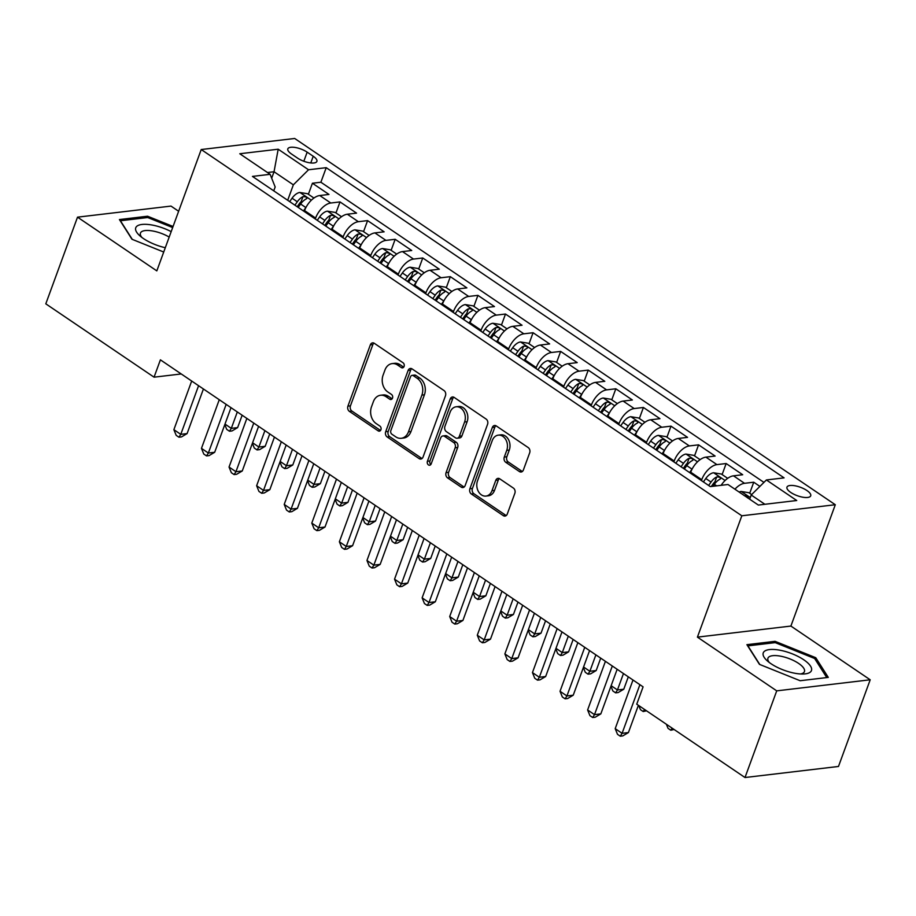 <?xml version="1.0" encoding="UTF-8"?>
<svg xmlns="http://www.w3.org/2000/svg" width="916" height="916" viewBox="0 0 916 916"><rect width="100%" height="100%" fill="white"/><g stroke="black" fill="none" stroke-linecap="round" stroke-linejoin="round"><path stroke-width="1.37" d="M404.082 366.457A2.714 2.072 -96.8 0 0 403.063 362.793L374.3 343.305A3.882 2.966 -96.8 0 0 372.594 342.859A3.882 2.966 -96.8 0 0 370.339 344.874L347.931 406.132A3.882 2.966 -96.8 0 0 349.385 411.364L378.159 430.852A2.714 2.072 -96.8 0 0 379.35 431.161A2.714 2.072 -96.8 0 0 380.919 429.753A2.714 2.072 -96.8 0 0 379.9 426.089L376.178 423.57A12.412 9.492 -96.8 0 1 371.495 406.807L373.362 401.7A12.412 9.492 -96.8 0 1 380.575 395.254A12.412 9.492 -96.8 0 1 386.014 396.685L389.735 399.204A2.714 2.072 -96.8 0 0 390.926 399.525A2.714 2.072 -96.8 0 0 392.506 398.105A2.714 2.072 -96.8 0 0 391.475 394.441L387.754 391.922A12.412 9.492 -96.8 0 1 383.083 375.159L384.949 370.053A12.412 9.492 -96.8 0 1 392.151 363.606A12.412 9.492 -96.8 0 1 397.601 365.037L401.322 367.556A2.714 2.072 -96.8 0 0 402.513 367.877A2.714 2.072 -96.8 0 0 404.082 366.457M806.927 490.529A12.641 4.488 20.1 0 0 794.733 485.732A12.641 4.488 20.1 0 0 786.97 487.14A12.641 4.488 20.1 0 0 790.76 492.442A12.641 4.488 20.1 0 0 802.943 497.228A12.641 4.488 20.1 0 0 810.706 495.819A12.641 4.488 20.1 0 0 806.927 490.529M519.429 471.568A3.882 2.966 -96.8 0 0 521.135 472.015A3.882 2.966 -96.8 0 0 523.38 470L529.677 452.813A3.882 2.966 -96.8 0 0 528.211 447.58L496.266 425.94A3.882 2.966 -96.8 0 0 494.56 425.493A3.882 2.966 -96.8 0 0 492.316 427.509L469.897 488.755A3.882 2.966 -96.8 0 0 471.362 493.999L503.308 515.639A3.882 2.966 -96.8 0 0 505.002 516.086A3.882 2.966 -96.8 0 0 507.258 514.071L514.849 493.312A3.882 2.966 -96.8 0 0 513.395 488.079L499.724 478.816A3.882 2.966 -96.8 0 0 498.018 478.37A3.882 2.966 -96.8 0 0 495.762 480.385L491.995 490.678A10.374 7.935 -96.8 0 1 485.972 496.071A10.374 7.935 -96.8 0 1 478.392 491.468A10.374 7.935 -96.8 0 1 477.511 480.866L492.27 440.539A10.374 7.935 -96.8 0 1 498.293 435.146A10.374 7.935 -96.8 0 1 505.872 439.749A10.374 7.935 -96.8 0 1 506.754 450.351L504.292 457.073A3.882 2.966 -96.8 0 0 505.758 462.305L519.429 471.568L521.96 471.271A3.882 2.966 -96.8 0 0 522.349 471.5M697.42 637.135L776.722 690.859L745.006 777.524L838.483 766.463L870.2 679.787L790.897 626.063L835.3 504.727L741.823 515.788L697.42 637.135L790.897 626.063M178.631 211.264L170.994 206.089L77.517 217.161L156.819 270.884L201.222 149.537L741.823 515.788M77.517 217.161L45.8 303.826L154.06 377.174L181.242 373.957M745.006 777.524L636.746 704.186L643.089 686.851L160.403 359.839L154.06 377.174M445.474 395.769A3.882 2.966 -96.8 0 0 444.008 390.537L412.063 368.896A3.882 2.966 -96.8 0 0 410.368 368.45A3.882 2.966 -96.8 0 0 408.112 370.465L385.693 431.711A3.882 2.966 -96.8 0 0 387.159 436.955L419.104 458.595A3.882 2.966 -96.8 0 0 420.81 459.042A3.882 2.966 -96.8 0 0 423.055 457.027L445.474 395.769M454.164 397.418L486.11 419.059A3.882 2.966 -96.8 0 1 487.575 424.291L465.156 485.549A3.882 2.966 -96.8 0 1 462.901 487.564A3.882 2.966 -96.8 0 1 461.206 487.117L447.535 477.854A3.882 2.966 -96.8 0 1 446.069 472.622L455.16 447.775A3.882 2.966 -96.8 0 0 453.695 442.543L444.626 436.394A3.882 2.966 -96.8 0 0 442.932 435.947A3.882 2.966 -96.8 0 0 440.676 437.963L431.207 463.828A2.714 2.072 -96.8 0 1 429.638 465.236A2.714 2.072 -96.8 0 1 427.658 464.034A2.714 2.072 -96.8 0 1 427.417 461.263L450.214 398.987A3.882 2.966 -96.8 0 1 452.458 396.971A3.882 2.966 -96.8 0 1 454.164 397.418M759.902 486.396L753.742 482.217L749.7 493.255M734.93 489.201A15.801 8.484 -55.9 0 1 744.513 483.305L733.487 475.828L742.704 474.74L726.159 463.53L722.117 474.568M701.427 480.579L701.759 479.686A15.801 8.484 -55.9 0 1 716.93 464.618L705.904 457.141L715.121 456.054L698.576 444.844L694.534 455.882M673.844 461.893L674.176 461A15.801 8.484 -55.9 0 1 689.347 445.932L678.321 438.455L687.538 437.367L670.993 426.158L666.951 437.195M646.261 443.207L646.593 442.314A15.801 8.484 -55.9 0 1 661.776 427.245L650.738 419.768L659.955 418.681L643.41 407.471L639.368 418.509M618.678 424.52L619.01 423.627A15.801 8.484 -55.9 0 1 634.193 408.559L623.155 401.082L632.372 399.994L615.827 388.785L611.785 399.823M591.095 405.834L591.427 404.941A15.801 8.484 -55.9 0 1 606.61 389.873L595.572 382.396L604.8 381.308L588.244 370.098L584.202 381.136M563.512 387.147L563.844 386.254A15.801 8.484 -55.9 0 1 579.026 371.186L567.989 363.709L577.217 362.621L560.661 351.412L556.619 362.45M535.929 368.461L536.261 367.568A15.801 8.484 -55.9 0 1 551.443 352.5L540.406 345.023L549.634 343.935L533.078 332.726L529.036 343.763M508.346 349.775L508.678 348.882A15.801 8.484 -55.9 0 1 523.86 333.813L512.823 326.336L522.051 325.249L505.495 314.039L501.464 325.077M480.774 331.088L481.095 330.195A15.801 8.484 -55.9 0 1 496.277 315.127L485.251 307.65L494.468 306.562L477.923 295.353L473.881 306.391M453.191 312.402L453.512 311.509A15.801 8.484 -55.9 0 1 468.694 296.44L457.668 288.964L466.885 287.876L450.34 276.666L446.298 287.704M425.608 293.715L425.929 292.822A15.801 8.484 -55.9 0 1 441.111 277.754L430.085 270.277L439.302 269.19L422.757 257.98L418.715 269.018M398.025 275.029L398.357 274.136A15.801 8.484 -55.9 0 1 413.528 259.068L402.502 251.591L411.719 250.503L395.174 239.294L391.132 250.331M370.442 256.343L370.774 255.45A15.801 8.484 -55.9 0 1 385.945 240.381L374.919 232.904L384.136 231.817L367.591 220.607L363.549 231.645M342.859 237.656L343.191 236.763A15.801 8.484 -55.9 0 1 358.374 221.695L347.336 214.218L356.553 213.13L340.008 201.921L330.79 203.009A15.801 8.484 124.1 0 0 315.608 218.077L315.276 218.97M335.966 212.959L340.008 201.921M705.904 457.141A15.801 8.484 124.1 0 0 690.721 472.209L690.389 473.103M678.321 438.455A15.801 8.484 124.1 0 0 663.138 453.523L662.806 454.416M650.738 419.768A15.801 8.484 124.1 0 0 635.555 434.837L635.223 435.73M623.155 401.082A15.801 8.484 124.1 0 0 607.972 416.15L607.652 417.043M595.572 382.396A15.801 8.484 124.1 0 0 580.389 397.464L580.068 398.357M567.989 363.709A15.801 8.484 124.1 0 0 552.806 378.777L552.485 379.671M540.406 345.023A15.801 8.484 124.1 0 0 525.234 360.091L524.902 360.984M512.823 326.336A15.801 8.484 124.1 0 0 497.651 341.405L497.319 342.298M485.251 307.65A15.801 8.484 124.1 0 0 470.068 322.718L469.736 323.611M457.668 288.964A15.801 8.484 124.1 0 0 442.485 304.032L442.153 304.925M430.085 270.277A15.801 8.484 124.1 0 0 414.902 285.345L414.57 286.239M402.502 251.591A15.801 8.484 124.1 0 0 387.319 266.659L386.987 267.552M374.919 232.904A15.801 8.484 124.1 0 0 359.736 247.973L359.404 248.866M347.336 214.218A15.801 8.484 124.1 0 0 332.153 229.286L331.821 230.179M291.494 154.002L297.563 158.113A12.24 4.351 20.1 0 0 309.368 162.75A12.24 4.351 20.1 0 0 316.89 161.388A12.24 4.351 20.1 0 0 313.226 156.258L307.158 152.148A12.24 4.351 20.1 0 0 295.353 147.499A12.24 4.351 20.1 0 0 287.83 148.861A12.24 4.351 20.1 0 0 291.494 154.002M835.3 504.727L294.7 138.476L201.222 149.537M764.883 504.281L751.212 495.018L766.394 479.961L784.085 477.866L326.222 167.674L308.532 169.769L293.349 184.826L287.693 200.283M766.394 479.961L796.737 500.514L758.333 505.06L727.991 484.507L710.312 486.602L252.45 176.41L270.128 174.315L239.786 153.751L278.189 149.205L308.532 169.769M763.944 482.389L320.886 182.227L312.425 183.234L328.97 194.444L319.753 195.532A15.801 8.484 124.1 0 0 304.57 210.6L304.249 211.493M358.374 221.695L367.591 220.607M385.945 240.381L395.174 239.294M413.528 259.068L422.757 257.98M441.111 277.754L450.34 276.666M468.694 296.44L477.923 295.353M496.277 315.127L505.495 314.039M523.86 333.813L533.078 332.726M551.443 352.5L560.661 351.412M579.026 371.186L588.244 370.098M606.61 389.873L615.827 388.785M634.193 408.559L643.41 407.471M661.776 427.245L670.993 426.158M689.347 445.932L698.576 444.844M716.93 464.618L726.159 463.53M744.513 483.305L753.742 482.217M751.212 495.018L749.689 499.197M293.349 184.826L274.044 171.75L267.495 172.517M271.674 178.208L274.044 171.75L278.189 149.205M273.747 190.837L275.166 186.979L270.128 174.315M776.722 690.859L870.2 679.787M308.383 194.272L312.425 183.234M320.886 182.227L326.222 167.674M733.487 475.828A15.801 8.484 124.1 0 0 721.132 485.32M173.067 226.47L147.568 216.222L119.424 219.554L131.961 239.248L163.712 252.026M828.293 677.393L815.755 657.699L775.062 641.326L746.906 644.669L759.456 664.363L800.149 680.725L828.293 677.393M147.064 217.596L147.568 216.222M774.558 642.711L775.062 641.326M815.16 659.325L815.755 657.699M403.704 367.167L400.12 364.74A12.412 9.492 -96.8 0 0 394.681 363.309L392.151 363.606M380.575 395.254L383.094 394.956A12.412 9.492 -96.8 0 1 388.544 396.388L392.117 398.815M373.9 343.088A3.882 2.966 -96.8 0 0 372.869 344.576L350.45 405.834A3.882 2.966 -96.8 0 0 351.916 411.066L380.541 430.463M411.673 368.667A3.882 2.966 -96.8 0 0 410.643 370.167L388.224 431.413A3.882 2.966 -96.8 0 0 389.689 436.657L421.635 458.298A3.882 2.966 -96.8 0 0 422.024 458.515M413.299 375.675A2.714 2.072 -96.8 0 0 412.108 375.365A2.714 2.072 -96.8 0 0 410.528 376.774L390.857 430.543A2.714 2.072 -96.8 0 0 391.876 434.207L395.804 436.863A12.412 9.492 -96.8 0 0 401.254 438.295A12.412 9.492 -96.8 0 0 408.456 431.848L421.898 395.094A12.412 9.492 -96.8 0 0 417.227 378.331L413.299 375.675L415.83 375.377A2.714 2.072 -96.8 0 0 414.639 375.068L412.108 375.365M401.254 438.295L403.773 437.997A12.412 9.492 -96.8 0 0 410.975 431.55L408.456 431.848M415.83 375.377L419.746 378.033A12.412 9.492 -96.8 0 1 424.429 394.796L410.975 431.55M442.932 435.947L445.451 435.65A3.882 2.966 -96.8 0 1 447.157 436.096L456.225 442.245A3.882 2.966 -96.8 0 1 457.691 447.477L448.6 472.324A3.882 2.966 -96.8 0 0 450.054 477.557L463.736 486.82A3.882 2.966 -96.8 0 0 464.126 487.037M453.775 397.189A3.882 2.966 -96.8 0 0 452.733 398.689L429.947 460.954A2.714 2.072 -96.8 0 0 430.829 464.526M464.595 422.001A10.374 7.935 -96.8 0 0 463.714 411.399A10.374 7.935 -96.8 0 0 456.134 406.796A10.374 7.935 -96.8 0 0 450.111 412.189L444.913 426.398A3.882 2.966 -96.8 0 0 446.378 431.631L455.447 437.779A3.882 2.966 -96.8 0 0 457.141 438.226A3.882 2.966 -96.8 0 0 459.397 436.211L464.595 422.001L467.126 421.704A10.374 7.935 -96.8 0 0 466.244 411.101A10.374 7.935 -96.8 0 0 458.664 406.498L456.134 406.796M457.141 438.226L459.672 437.928A3.882 2.966 -96.8 0 0 461.916 435.901L459.397 436.211M467.126 421.704L461.916 435.901M498.293 435.146L500.823 434.848A10.374 7.935 -96.8 0 1 508.403 439.451A10.374 7.935 -96.8 0 1 509.285 450.054L506.823 456.775A3.882 2.966 -96.8 0 0 508.288 462.007L521.96 471.271M485.972 496.071L488.503 495.774A10.374 7.935 -96.8 0 0 494.525 490.381L491.995 490.678M499.323 478.587A3.882 2.966 -96.8 0 0 498.293 480.087L494.525 490.381M495.865 425.711A3.882 2.966 -96.8 0 0 494.835 427.211L472.427 488.457A3.882 2.966 -96.8 0 0 473.881 493.701L505.827 515.342A3.882 2.966 -96.8 0 0 506.227 515.559M313.948 198.039L307.581 193.734L299.772 192.463A10.465 5.622 124.1 0 0 292.067 198.211L289.674 201.623M306.081 207.234A10.465 5.622 124.1 0 0 305.852 207.554L303.459 210.966M224.993 424.085L231.313 428.356L237.622 427.612L242.156 415.223M298.227 207.417L300.62 204.005A10.465 5.622 -55.9 0 1 306.276 198.909C307.318 197.364 306.219 196.619 302.956 196.665A10.465 5.622 124.1 0 0 297.311 201.76L294.918 205.173M297.196 206.718L299.498 203.444A5.336 2.862 -55.9 0 1 301.135 201.657L302.956 196.665M306.276 198.909L306.952 198.314M237.622 427.612L232.011 430.944L229.481 431.241L231.313 428.356L237.313 411.948M229.481 431.241L226.721 429.375L224.798 424.635M198.577 385.705L180.784 434.344L173.88 429.673L191.684 381.033M203.421 388.979L187.093 433.6L180.784 434.344L178.952 437.218L176.193 435.352L173.88 429.673M187.093 433.6L181.483 436.921L178.952 437.218M171.178 231.634A25.671 9.126 20.1 0 0 141.785 224.477A25.671 9.126 20.1 0 0 139.656 235.618A25.671 9.126 20.1 0 0 143.434 238.549A25.671 9.126 20.1 0 0 165.292 247.709M169.185 237.072A19.442 6.916 20.1 0 0 140.446 233.088A19.442 6.916 20.1 0 0 141.888 237.45M132.293 239.385L120.431 220.756L147.705 217.527L172.666 227.557M780.031 650.234A25.671 9.126 20.1 0 0 767.15 660.734A25.671 9.126 20.1 0 0 794.664 673.214A25.671 9.126 20.1 0 0 803.424 674.004A25.671 9.126 20.1 0 0 808.519 663.642A25.671 9.126 20.1 0 0 780.031 650.234M800.538 673.97A19.442 6.916 20.1 0 0 804.443 671.565A19.442 6.916 20.1 0 0 780.661 656.188A19.442 6.916 20.1 0 0 767.94 658.203A19.442 6.916 20.1 0 0 769.371 662.566M759.788 664.501L747.925 645.872L775.199 642.631L814.622 658.49L826.77 677.577M341.531 216.726L335.164 212.42L327.356 211.149A10.465 5.622 124.1 0 0 319.65 216.897L317.257 220.309M333.664 225.92A10.465 5.622 124.1 0 0 333.435 226.241L331.042 229.653M252.576 442.772L258.885 447.042L265.205 446.298L269.739 433.909M325.81 226.103L328.191 222.691A10.465 5.622 -55.9 0 1 333.848 217.596C334.901 216.05 333.802 215.306 330.539 215.352A10.465 5.622 124.1 0 0 324.882 220.447L322.489 223.859M324.779 225.405L327.081 222.13A5.336 2.862 -55.9 0 1 328.718 220.344L330.539 215.352M333.848 217.596L334.535 216.989M265.205 446.298L259.594 449.63L257.064 449.928L258.885 447.042L264.896 430.635M257.064 449.928L254.304 448.061L252.381 443.321M369.114 235.412L362.747 231.107L354.939 229.836A10.465 5.622 124.1 0 0 347.233 235.584L344.84 238.996M361.248 244.606A10.465 5.622 124.1 0 0 361.019 244.927L358.625 248.339M280.159 461.458L286.468 465.729L292.788 464.985L297.322 452.596M353.381 244.79L355.774 241.377A10.465 5.622 -55.9 0 1 361.431 236.282C362.484 234.736 361.385 233.992 358.122 234.038A10.465 5.622 124.1 0 0 352.465 239.133L350.072 242.545M352.362 244.091L354.664 240.816A5.336 2.862 -55.9 0 1 356.301 239.03L358.122 234.038M361.431 236.282L362.118 235.675M292.788 464.985L287.177 468.316L284.647 468.614L286.468 465.729L292.479 449.321M284.647 468.614L281.888 466.748L279.964 462.007M396.697 254.098L390.33 249.793L382.522 248.522A10.465 5.622 124.1 0 0 374.816 254.27L372.423 257.682M388.831 263.293A10.465 5.622 124.1 0 0 388.602 263.613L386.209 267.025M307.742 480.144L314.051 484.415L320.371 483.671L324.905 471.282M380.964 263.476L383.357 260.064A10.465 5.622 -55.9 0 1 389.014 254.969C390.067 253.423 388.968 252.679 385.705 252.724A10.465 5.622 124.1 0 0 380.048 257.82L377.655 261.232M379.945 262.778L382.247 259.503A5.336 2.862 -55.9 0 1 383.884 257.717L385.705 252.724M389.014 254.969L389.689 254.362M320.371 483.671L314.76 487.003L312.23 487.301L314.051 484.415L320.062 468.007M312.23 487.301L309.471 485.434L307.547 480.694M424.28 272.785L417.914 268.48L410.105 267.209A10.465 5.622 124.1 0 0 402.387 272.957L399.994 276.369M416.414 281.979A10.465 5.622 124.1 0 0 416.185 282.3L413.792 285.712M335.325 498.831L341.634 503.102L347.954 502.357L352.488 489.968M408.547 282.162L410.94 278.75A10.465 5.622 -55.9 0 1 416.597 273.655C417.65 272.109 416.551 271.365 413.288 271.411A10.465 5.622 124.1 0 0 407.631 276.506L405.238 279.918M407.528 281.464L409.83 278.189A5.336 2.862 -55.9 0 1 411.467 276.403L413.288 271.411M416.597 273.655L417.272 273.048M347.954 502.357L342.344 505.689L339.813 505.987L341.634 503.102L347.645 486.694M339.813 505.987L337.054 504.121L335.119 499.38M226.16 404.391L208.356 453.031L201.463 448.359L219.268 399.72M231.004 407.666L214.676 452.286L208.356 453.031L206.535 455.905L203.776 454.038L201.463 448.359M214.676 452.286L209.066 455.607L206.535 455.905M253.743 423.077L235.939 471.717L229.046 467.046L246.851 418.406M258.587 426.352L242.259 470.973L235.939 471.717L234.118 474.591L231.359 472.725L229.046 467.046M242.259 470.973L236.649 474.293L234.118 474.591M281.327 441.764L263.522 490.404L256.629 485.732L274.434 437.092M286.17 445.039L269.842 489.659L263.522 490.404L261.701 493.277L258.942 491.411L256.629 485.732M269.842 489.659L264.232 492.98L261.701 493.277M308.91 460.45L291.105 509.09L284.212 504.418L302.017 455.779M313.753 463.725L297.425 508.346L291.105 509.09L289.284 511.964L286.525 510.098L284.212 504.418M297.425 508.346L291.815 511.666L289.284 511.964M451.863 291.471L445.497 287.166L437.676 285.895A10.465 5.622 124.1 0 0 429.97 291.643L427.577 295.055M443.997 300.666A10.465 5.622 124.1 0 0 443.768 300.986L441.375 304.398M362.908 517.517L369.217 521.788L375.537 521.044L380.071 508.655M436.13 300.849L438.524 297.437A10.465 5.622 -55.9 0 1 444.18 292.341C445.233 290.796 444.134 290.051 440.871 290.097A10.465 5.622 124.1 0 0 435.215 295.192L432.821 298.605M435.111 300.15L437.413 296.876A5.336 2.862 -55.9 0 1 439.05 295.089L440.871 290.097M444.18 292.341L444.855 291.735M375.537 521.044L369.927 524.376L367.396 524.673L369.217 521.788L375.228 505.38M367.396 524.673L364.637 522.807L362.702 518.067M336.493 479.137L318.688 527.776L311.795 523.105L329.588 474.465M341.336 482.411L325.008 527.021L318.688 527.776L316.867 530.65L314.108 528.784L311.795 523.105M325.008 527.021L319.398 530.353L316.867 530.65M479.434 310.158L473.08 305.852L465.259 304.581A10.465 5.622 124.1 0 0 457.553 310.329L455.16 313.741M471.58 319.352A10.465 5.622 124.1 0 0 471.351 319.673L468.958 323.085M390.491 536.204L396.8 540.474L403.12 539.73L407.654 527.341M463.714 319.535L466.107 316.123A10.465 5.622 -55.9 0 1 471.763 311.028C472.816 309.482 471.717 308.738 468.454 308.784A10.465 5.622 124.1 0 0 462.798 313.879L460.405 317.291M462.695 318.837L464.996 315.562A5.336 2.862 -55.9 0 1 466.622 313.776L468.454 308.784M471.763 311.028L472.438 310.421M403.12 539.73L397.498 543.062L394.979 543.36L396.8 540.474L402.811 524.067M394.979 543.36L392.22 541.493L390.285 536.753M364.076 497.823L346.271 546.463L339.378 541.791L357.171 493.151M368.908 501.098L352.591 545.707L346.271 546.463L344.45 549.337L341.691 547.47L339.378 541.791M352.591 545.707L346.969 549.039L344.45 549.337M507.017 328.844L500.663 324.539L492.842 323.268A10.465 5.622 124.1 0 0 485.137 329.016L482.743 332.428M499.163 338.038A10.465 5.622 124.1 0 0 498.934 338.359L496.541 341.771M418.074 554.89L424.383 559.161L430.703 558.417L435.226 546.028M491.297 338.222L493.69 334.809A10.465 5.622 -55.9 0 1 499.346 329.714C500.399 328.168 499.289 327.424 496.037 327.47A10.465 5.622 124.1 0 0 490.381 332.565L487.988 335.977M490.266 337.523L492.568 334.248A5.336 2.862 -55.9 0 1 494.205 332.462L496.037 327.47M499.346 329.714L500.022 329.107M430.703 558.417L425.081 561.748L422.562 562.046L424.383 559.161L430.394 542.753M422.562 562.046L419.803 560.18L417.868 555.44M391.659 516.51L373.854 565.149L366.961 560.477L384.754 511.838M396.491 519.784L380.174 564.393L373.854 565.149L372.033 568.023L369.274 566.157L366.961 560.477M380.174 564.393L374.552 567.725L372.033 568.023M534.601 347.53L528.234 343.225L520.425 341.954A10.465 5.622 124.1 0 0 512.72 347.702L510.327 351.114M526.746 356.725A10.465 5.622 124.1 0 0 526.517 357.045L524.124 360.457M445.657 573.576L451.966 577.847L458.275 577.103L462.809 564.714M518.88 356.908L521.273 353.496A10.465 5.622 -55.9 0 1 526.929 348.401C527.982 346.855 526.872 346.111 523.62 346.156A10.465 5.622 124.1 0 0 517.964 351.252L515.571 354.664M517.849 356.21L520.151 352.935A5.336 2.862 -55.9 0 1 521.788 351.149L523.62 346.156M526.929 348.401L527.605 347.794M458.275 577.103L452.664 580.435L450.145 580.733L451.966 577.847L457.966 561.439M450.145 580.733L447.386 578.866L445.451 574.126M419.23 535.196L401.437 583.836L394.544 579.164L412.337 530.524M424.074 538.471L407.746 583.08L401.437 583.836L399.616 586.709L396.857 584.843L394.544 579.164M407.746 583.08L402.135 586.412L399.616 586.709M562.184 366.217L555.817 361.912L548.008 360.641A10.465 5.622 124.1 0 0 540.303 366.389L537.91 369.801M554.329 375.411A10.465 5.622 124.1 0 0 554.088 375.732L551.695 379.144M473.228 592.263L479.549 596.534L485.858 595.789L490.392 583.4M546.463 375.594L548.856 372.182A10.465 5.622 -55.9 0 1 554.512 367.087C555.565 365.541 554.455 364.797 551.203 364.843A10.465 5.622 124.1 0 0 545.547 369.938L543.154 373.35M545.432 374.896L547.734 371.621A5.336 2.862 -55.9 0 1 549.371 369.835L551.203 364.843M554.512 367.087L555.188 366.48M485.858 595.789L480.247 599.121L477.728 599.419L479.549 596.534L485.549 580.126M477.728 599.419L474.969 597.553L473.034 592.812M446.813 553.882L429.02 602.522L422.127 597.85L439.92 549.211M451.657 557.157L435.329 601.766L429.02 602.522L427.2 605.396L424.44 603.529L422.127 597.85M435.329 601.766L429.719 605.098L427.2 605.396M589.767 384.903L583.4 380.598L575.591 379.327A10.465 5.622 124.1 0 0 567.886 385.075L565.493 388.487M581.9 394.098A10.465 5.622 124.1 0 0 581.671 394.418L579.278 397.83M500.812 610.949L507.132 615.22L513.441 614.476L517.975 602.087M574.046 394.281L576.439 390.869A10.465 5.622 -55.9 0 1 582.095 385.773C583.149 384.228 582.038 383.483 578.786 383.529A10.465 5.622 124.1 0 0 573.13 388.624L570.737 392.037M573.015 393.582L575.317 390.308A5.336 2.862 -55.9 0 1 576.954 388.521L578.786 383.529M582.095 385.773L582.771 385.167M513.441 614.476L507.83 617.808L505.3 618.105L507.132 615.22L513.132 598.812M505.3 618.105L502.552 616.239L500.617 611.499M474.396 572.569L456.603 621.208L449.699 616.537L467.504 567.897M479.24 575.843L462.912 620.453L456.603 621.208L454.771 624.082L452.023 622.216L449.699 616.537M462.912 620.453L457.302 623.785L454.771 624.082M617.35 403.59L610.983 399.284L603.175 398.013A10.465 5.622 124.1 0 0 595.469 403.761L593.076 407.173M609.483 412.784A10.465 5.622 124.1 0 0 609.255 413.105L606.861 416.517M528.395 629.635L534.715 633.906L541.024 633.162L545.558 620.773M601.629 412.967L604.022 409.555A10.465 5.622 -55.9 0 1 609.678 404.46C610.72 402.914 609.621 402.17 606.358 402.216A10.465 5.622 124.1 0 0 600.713 407.311L598.32 410.723M600.598 412.269L602.9 408.994A5.336 2.862 -55.9 0 1 604.537 407.208L606.358 402.216M609.678 404.46L610.354 403.853M541.024 633.162L535.413 636.494L532.883 636.792L534.715 633.906L540.715 617.498M532.883 636.792L530.124 634.925L528.2 630.185M501.979 591.255L484.186 639.895L477.282 635.223L495.087 586.583M506.823 594.53L490.495 639.139L484.186 639.895L482.354 642.769L479.595 640.902L477.282 635.223M490.495 639.139L484.885 642.471L482.354 642.769M644.933 422.276L638.567 417.971L630.758 416.7A10.465 5.622 124.1 0 0 623.052 422.448L620.659 425.86M637.067 431.47A10.465 5.622 124.1 0 0 636.838 431.791L634.445 435.203M555.978 648.322L562.287 652.593L568.607 651.848L573.141 639.46M629.212 431.654L631.593 428.241A10.465 5.622 -55.9 0 1 637.25 423.146C638.303 421.6 637.204 420.856 633.941 420.902A10.465 5.622 124.1 0 0 628.284 425.997L625.891 429.409M628.181 430.955L630.483 427.68A5.336 2.862 -55.9 0 1 632.12 425.894L633.941 420.902M637.25 423.146L637.937 422.539M568.607 651.848L562.996 655.18L560.466 655.478L562.287 652.593L568.298 636.185M560.466 655.478L557.707 653.612L555.783 648.872M529.562 609.942L511.758 658.581L504.865 653.909L522.67 605.27M534.406 613.216L518.078 657.825L511.758 658.581L509.937 661.455L507.178 659.589L504.865 653.909M518.078 657.825L512.468 661.157L509.937 661.455M672.516 440.962L666.15 436.657L658.341 435.386A10.465 5.622 124.1 0 0 650.635 441.134L648.242 444.546M664.65 450.157A10.465 5.622 124.1 0 0 664.421 450.477L662.028 453.889M583.561 667.008L589.87 671.279L596.19 670.535L600.724 658.146M656.783 450.34L659.177 446.928A10.465 5.622 -55.9 0 1 664.833 441.833C665.886 440.287 664.787 439.543 661.524 439.588A10.465 5.622 124.1 0 0 655.867 444.684L653.474 448.096M655.764 449.642L658.066 446.367A5.336 2.862 -55.9 0 1 659.703 444.581L661.524 439.588M664.833 441.833L665.52 441.226M596.19 670.535L590.58 673.867L588.049 674.165L589.87 671.279L595.881 654.871M588.049 674.165L585.29 672.298L583.366 667.558M557.146 628.628L539.341 677.268L532.448 672.596L550.253 623.956M561.989 631.903L545.661 676.512L539.341 677.268L537.52 680.141L534.761 678.275L532.448 672.596M545.661 676.512L540.051 679.844L537.52 680.141M700.099 459.649L693.733 455.344L685.924 454.073A10.465 5.622 124.1 0 0 678.218 459.821L675.825 463.233M692.233 468.843A10.465 5.622 124.1 0 0 692.004 469.164L689.611 472.576M611.144 685.695L617.453 689.966L623.773 689.221L628.307 676.832M684.367 469.026L686.76 465.614A10.465 5.622 -55.9 0 1 692.416 460.519C693.469 458.973 692.37 458.229 689.107 458.275A10.465 5.622 124.1 0 0 683.451 463.37L681.057 466.782M683.347 468.328L685.649 465.053A5.336 2.862 -55.9 0 1 687.286 463.267L689.107 458.275M692.416 460.519L693.091 459.912M623.773 689.221L618.163 692.553L615.632 692.851L617.453 689.966L623.464 673.558M615.632 692.851L612.873 690.985L610.949 686.233M584.729 647.314L566.924 695.954L560.031 691.282L577.836 642.643M589.572 650.589L573.244 695.198L566.924 695.954L565.103 698.828L562.344 696.962L560.031 691.282M573.244 695.198L567.634 698.53L565.103 698.828M727.682 478.335L721.316 474.03L713.507 472.759A10.465 5.622 124.1 0 0 705.789 478.507L703.408 481.919M712.957 486.281L714.343 484.301A10.465 5.622 -55.9 0 1 719.999 479.205C721.052 477.66 719.953 476.915 716.69 476.961A10.465 5.622 124.1 0 0 711.034 482.056L708.64 485.469M711.308 486.476L713.232 483.74A5.336 2.862 -55.9 0 1 714.869 481.953L716.69 476.961M719.999 479.205L720.674 478.599M646.501 710.793L643.215 711.537L640.456 709.671L638.784 705.572M644.532 709.453L643.215 711.537M612.312 666.001L594.507 714.64L587.614 709.969L605.419 661.329M617.155 669.275L600.827 713.885L594.507 714.64L592.686 717.514L589.927 715.648L587.614 709.969M600.827 713.885L595.217 717.217L592.686 717.514M751.658 494.583L748.899 492.716L741.078 491.445A10.465 5.622 124.1 0 0 739.132 492.052M747.674 497.846L748.258 497.285M747.582 497.892C748.635 496.346 747.536 495.602 744.273 495.648M674.073 729.48L670.798 730.224L668.039 728.357L666.367 724.258M672.115 728.14L670.798 730.224M639.895 684.687L622.09 733.327L615.197 728.655L632.99 680.015M638.395 705.297L628.41 732.571L622.09 733.327L620.269 736.201L617.51 734.334L615.197 728.655M628.41 732.571L622.8 735.903L620.269 736.201M701.759 479.686L690.721 472.209M674.176 461L663.138 453.523M646.593 442.314L635.555 434.837M619.01 423.627L607.972 416.15M591.427 404.941L580.389 397.464M563.844 386.254L552.806 378.777M536.261 367.568L525.234 360.091M508.678 348.882L497.651 341.405M481.095 330.195L470.068 322.718M453.512 311.509L442.485 304.032M425.929 292.822L414.902 285.345M398.357 274.136L387.319 266.659M370.774 255.45L359.736 247.973M343.191 236.763L332.153 229.286M315.608 218.077L304.57 210.6M330.79 203.009L319.753 195.532M303.826 161.25L307.158 152.148M310.776 162.945L313.226 156.258M400.12 364.74L397.601 365.037M392.014 398.941L389.735 399.204M388.544 396.388L386.014 396.685M380.426 430.589L378.159 430.852M351.916 411.066L349.385 411.364M350.45 405.834L347.931 406.132M372.869 344.576L370.339 344.874M403.59 367.293L401.322 367.556M421.635 458.298L419.104 458.595M389.689 436.657L387.159 436.955M388.224 431.413L385.693 431.711M410.643 370.167L408.112 370.465M424.429 394.796L421.898 395.094M419.746 378.033L417.227 378.331M463.736 486.82L461.206 487.117M450.054 477.557L447.535 477.854M448.6 472.324L446.069 472.622M457.691 447.477L455.16 447.775M456.225 442.245L453.695 442.543M447.157 436.096L444.626 436.394M429.947 460.954L427.417 461.263M452.733 398.689L450.214 398.987M508.288 462.007L505.758 462.305M506.823 456.775L504.292 457.073M509.285 450.054L506.754 450.351M498.293 480.087L495.762 480.385M505.827 515.342L503.308 515.639M473.881 493.701L471.362 493.999M472.427 488.457L469.897 488.755M494.835 427.211L492.316 427.509M311.36 200.215L299.967 192.497M297.311 201.76L292.067 198.211M305.852 207.554L300.62 204.005M338.943 218.901L327.55 211.184M324.882 220.447L319.65 216.897M333.435 226.241L328.191 222.691M366.526 237.588L355.133 229.87M352.465 239.133L347.233 235.584M361.019 244.927L355.774 241.377M394.109 256.274L382.716 248.557M380.048 257.82L374.816 254.27M388.602 263.613L383.357 260.064M421.692 274.96L410.299 267.243M407.631 276.506L402.387 272.957M416.185 282.3L410.94 278.75M449.264 293.647L437.882 285.929M435.215 295.192L429.97 291.643M443.768 300.986L438.524 297.437M476.847 312.333L465.454 304.616M462.798 313.879L457.553 310.329M471.351 319.673L466.107 316.123M504.43 331.02L493.037 323.302M490.381 332.565L485.137 329.016M498.934 338.359L493.69 334.809M532.013 349.706L520.62 341.989M517.964 351.252L512.72 347.702M526.517 357.045L521.273 353.496M559.596 368.392L548.203 360.675M545.547 369.938L540.303 366.389M554.088 375.732L548.856 372.182M587.179 387.079L575.786 379.361M573.13 388.624L567.886 385.075M581.671 394.418L576.439 390.869M614.762 405.765L603.369 398.048M600.713 407.311L595.469 403.761M609.255 413.105L604.022 409.555M642.345 424.452L630.952 416.734M628.284 425.997L623.052 422.448M636.838 431.791L631.593 428.241M669.928 443.138L658.535 435.421M655.867 444.684L650.635 441.134M664.421 450.477L659.177 446.928M697.511 461.824L686.118 454.107M683.451 463.37L678.218 459.821M692.004 469.164L686.76 465.614M725.094 480.511L713.701 472.793M711.034 482.056L705.789 478.507M716.633 485.846L714.343 484.301M750.284 497.571L741.284 491.48"/></g></svg>
